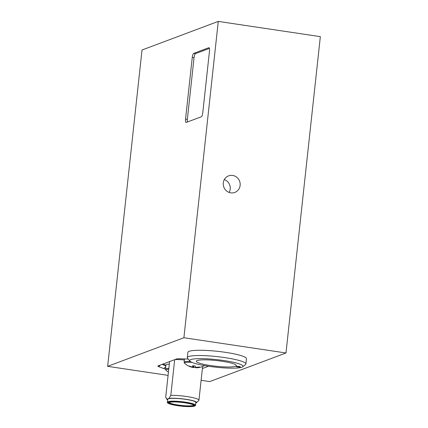 <?xml version="1.0" encoding="UTF-8"?>
<svg xmlns="http://www.w3.org/2000/svg" width="428" height="428" viewBox="0 0 428 428"><rect width="100%" height="100%" fill="white"/><g stroke="black" fill="none" stroke-linecap="round" stroke-linejoin="round"><path stroke-width="0.64" d="M232.655 175.443A8.838 8.421 69.4 0 0 228.606 175.865A8.838 8.421 69.4 0 0 223.309 185.014A8.838 8.421 69.4 0 0 230.767 192.841A8.838 8.421 69.4 0 0 234.817 192.418A8.838 8.421 69.4 0 0 240.113 183.264A8.838 8.421 69.4 0 0 232.655 175.443M142.016 50.012L218.269 21.4L183.906 337.729L107.653 366.341L142.016 50.012M183.906 337.729L285.984 352.982L320.347 36.653L218.269 21.4M208.527 366.245L202.391 368.545M165.524 369.064A6.966 0.99 6.2 0 1 163.833 368.588L158.708 366.678A6.966 0.99 6.2 0 1 157.964 365.967A6.966 0.99 6.2 0 1 158.167 365.86L176.373 359.033A6.966 0.99 6.2 0 1 179.717 358.792L188.218 359.039M285.984 352.982L209.731 381.594L201.112 380.305M168.092 375.372L107.653 366.341M185.554 119.145A3.75 1.006 -81.5 0 0 186.068 122.451A3.75 1.006 -81.5 0 0 186.223 122.435L201.321 116.769A3.75 1.006 -81.5 0 0 202.786 112.676L209.49 50.991A3.75 1.006 -81.5 0 0 208.976 47.685A3.75 1.006 -81.5 0 0 208.821 47.701L193.724 53.366A3.75 1.006 -81.5 0 0 192.252 57.459L185.554 119.145L187.341 119.412A3.75 1.006 -81.5 0 0 187.389 121.996M162.089 364.389L165.877 365.801M229.167 192.434A8.838 8.421 69.4 0 0 224.342 179.562M209.436 48.407L195.51 53.634A3.75 1.006 -81.5 0 0 194.039 57.727L187.341 119.412M185.795 399.372A14.145 2.012 -173.8 0 0 167.706 399.356L167.401 402.149A14.145 2.012 6.2 0 1 185.49 402.165A14.145 2.012 6.2 0 1 195.526 405.204L195.826 402.411A14.145 2.012 -173.8 0 0 185.795 399.372M195.756 403.058A14.868 2.113 -173.8 0 0 196.409 402.732A14.868 2.113 -173.8 0 0 185.998 399.297A14.868 2.113 -173.8 0 0 168.964 398.457L167.011 399.19A14.868 2.113 -173.8 0 0 167.064 399.543A14.868 2.113 -173.8 0 0 167.637 400.003M196.409 402.732L198.795 400.485A17.013 2.418 -173.8 0 0 198.95 400.207A17.013 2.418 -173.8 0 0 186.881 396.553A17.013 2.418 -173.8 0 0 170.804 395.354L168.964 398.457M175.031 359.536A17.013 2.418 6.2 0 1 184.356 359.964M170.804 395.354L174.683 359.664M162.854 364.105L165.936 365.255M169.59 361.574L165.711 397.27L167.011 399.19M238.878 366.459A2.145 0.305 -173.8 0 0 236.138 366.459A2.145 0.305 -173.8 0 0 237.658 366.919A2.145 0.305 -173.8 0 0 240.397 366.919A2.145 0.305 -173.8 0 0 238.878 366.459M237.246 366.309A2.145 0.305 -173.8 0 0 237.717 366.389A2.145 0.305 -173.8 0 0 239.348 366.539M197.18 360.547A20.089 2.857 6.2 0 1 219.361 360.89A20.089 2.857 6.2 0 1 236.293 365.582A20.089 2.857 6.2 0 1 235.459 366.272A20.089 2.857 6.2 0 1 213.278 365.929A20.089 2.857 6.2 0 1 196.345 361.237A20.089 2.857 6.2 0 1 197.18 360.547M223.946 360.547A26.787 3.809 6.2 0 1 242.617 366.817A26.787 3.809 6.2 0 1 208.693 366.272A26.787 3.809 6.2 0 1 189.904 361.093A26.787 3.809 6.2 0 1 223.946 360.547M189.904 361.093L187.55 358.225A29.468 4.194 6.2 0 1 187.309 357.589A29.468 4.194 6.2 0 1 224.994 357.626A29.468 4.194 6.2 0 1 245.902 363.955A29.468 4.194 6.2 0 1 245.533 364.522L242.617 366.817M187.309 357.589L187.887 352.319A29.468 4.194 6.2 0 1 225.567 352.356A29.468 4.194 6.2 0 1 246.475 358.685L245.902 363.955M168.755 369.257A10.331 1.471 -173.8 0 0 165.861 370.134A10.331 1.471 -173.8 0 0 165.968 370.257A17.147 17.147 0 0 0 168.439 372.141M169.306 364.153A10.716 1.525 -173.8 0 0 165.973 364.891L165.513 369.161L165.968 370.257M191.985 362.377A10.331 1.471 -173.8 0 0 184.468 363.153A10.331 1.471 -173.8 0 0 184.575 363.276A17.147 17.147 0 0 0 193.301 367.534A17.099 1.974 95.2 0 0 193.659 367.336L193.74 365.887M195.837 367.556A16.943 15.98 24.5 0 1 194.927 367.497A16.943 15.98 24.5 0 1 193.659 367.336M204.52 365.592A17.147 17.147 0 0 1 195.874 367.77A17.099 1.974 -84.8 0 1 195.815 367.764A2.424 0.342 -173.8 0 0 196.5 367.716A17.099 16.804 -33.3 0 0 199.678 367.326A16.943 0.674 69 0 1 199.421 366.93A17.099 16.804 146.7 0 1 196.238 367.32A2.424 0.342 -173.8 0 0 195.398 367.133A17.099 1.974 -84.8 0 1 195.157 365.977A16.943 13.83 -4.2 0 1 193.879 365.903A16.943 13.83 -4.2 0 1 192.616 365.742A17.099 1.974 95.2 0 0 192.857 366.898A2.424 0.342 -173.8 0 0 192.172 366.946A17.099 16.804 146.7 0 1 189.139 365.988A16.943 2.825 -58.1 0 0 189.395 366.379A17.099 16.804 -33.3 0 0 192.434 367.342A2.424 0.342 -173.8 0 0 193.269 367.529A17.099 1.974 95.2 0 0 193.301 367.534M192.857 366.898L192.985 365.801M193.435 365.854L193.269 367.529M195.815 367.764L195.869 367.224M196.511 367.31L196.5 367.716M192.434 367.342L192.514 366.908M160.404 365.02L158.708 366.678M165.78 366.684L163.833 368.588M194.039 57.727L192.252 57.459M195.51 53.634L193.724 53.366M209.115 47.749L208.821 47.701M177.748 405.578A12.845 1.83 6.2 0 1 169.167 402.379A12.845 1.83 6.2 0 1 185.062 402.834A12.845 1.83 6.2 0 1 193.643 406.033A12.845 1.83 6.2 0 1 177.748 405.578M169.231 402.432A12.31 1.749 -173.8 0 0 177.957 404.995A12.31 1.749 -173.8 0 0 193.681 405.091M185.281 402.753A13.61 1.937 -173.8 0 0 168.439 402.267A13.61 1.937 -173.8 0 0 177.534 405.658A13.61 1.937 -173.8 0 0 194.371 406.14A13.61 1.937 -173.8 0 0 185.281 402.753M168.846 368.422A10.716 1.525 -173.8 0 0 165.513 369.161M190.31 361.467A10.716 1.525 -173.8 0 0 184.115 362.179L184.575 363.276M169.226 402.347L169.718 402.256C173.003 401.689 178.107 401.881 185.04 402.834C195.842 404.765 193.146 405.23 193.724 405.139L193.702 405.006M167.401 402.149C166.727 402.673 168.525 404.3 177.508 405.664C184.265 406.659 189.732 406.873 193.916 406.311C195.302 405.846 195.842 405.476 195.526 405.204M198.95 400.207L202.61 366.507M167.064 399.543L166.439 398.623M184.468 358.932L184.115 362.179"/></g></svg>
